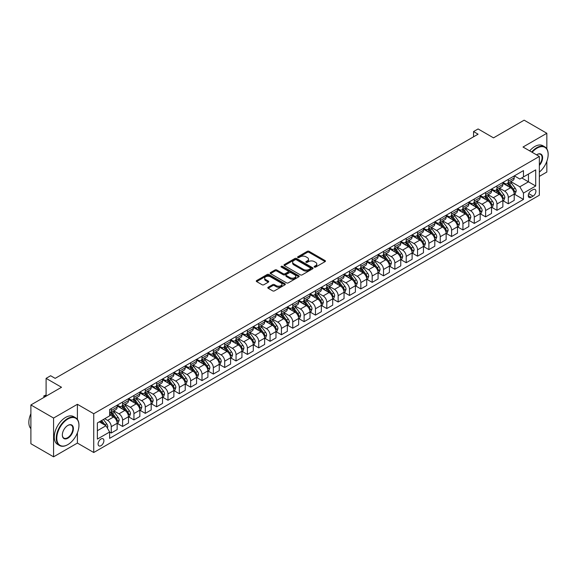 <?xml version="1.0" encoding="UTF-8"?>
<svg xmlns="http://www.w3.org/2000/svg" width="577" height="577" viewBox="0 0 577 577"><rect width="100%" height="100%" fill="white"/><g stroke="black" fill="none" stroke-linecap="round" stroke-linejoin="round"><path stroke-width="0.87" d="M314.393 267.086A0.88 0.512 0 0 0 315.641 267.086L325.103 261.619A1.262 0.728 0 0 0 325.471 261.107A1.262 0.728 0 0 0 325.103 260.595L309.07 251.334A1.262 0.728 0 0 0 307.289 251.334L297.819 256.801A0.88 0.512 0 0 0 297.566 257.162A0.88 0.512 0 0 0 297.819 257.515A0.88 0.512 0 0 0 299.066 257.515L300.292 256.808A4.032 2.33 0 0 1 305.998 256.808L307.332 257.58A4.032 2.33 0 0 1 308.515 259.232A4.032 2.33 0 0 1 307.332 260.876L306.106 261.583A0.88 0.512 0 0 0 305.846 261.944A0.88 0.512 0 0 0 306.106 262.304A0.88 0.512 0 0 0 307.353 262.304L308.58 261.597A4.032 2.33 0 0 1 314.277 261.597L315.619 262.369A4.032 2.33 0 0 1 316.795 264.014A4.032 2.33 0 0 1 315.619 265.658L314.393 266.365A0.88 0.512 0 0 0 314.133 266.725A0.88 0.512 0 0 0 314.393 267.086L314.393 266.365M100.997 445.689A4.104 2.373 120 0 0 103.687 442.069A4.104 2.373 120 0 0 103.052 438.78A4.104 2.373 120 0 0 100.997 438.982A4.104 2.373 120 0 0 98.314 442.602A4.104 2.373 120 0 0 98.948 445.891A4.104 2.373 120 0 0 100.997 445.689M268.182 287.231A1.262 0.728 0 0 0 267.807 287.75A1.262 0.728 0 0 0 268.182 288.262L272.676 290.858A1.262 0.728 0 0 0 274.457 290.858L284.973 284.793A1.262 0.728 0 0 0 285.341 284.273A1.262 0.728 0 0 0 284.973 283.761L268.94 274.501A1.262 0.728 0 0 0 267.158 274.501L256.642 280.573A1.262 0.728 0 0 0 256.275 281.086A1.262 0.728 0 0 0 256.642 281.598L262.081 284.735A1.262 0.728 0 0 0 263.862 284.735L268.355 282.139A1.262 0.728 0 0 0 268.723 281.626A1.262 0.728 0 0 0 268.355 281.114L265.665 279.556A3.368 1.947 0 0 1 264.677 278.179A3.368 1.947 0 0 1 266.754 276.383A3.368 1.947 0 0 1 270.425 276.809L280.985 282.903A3.368 1.947 0 0 1 281.973 284.273A3.368 1.947 0 0 1 279.888 286.069A3.368 1.947 0 0 1 276.217 285.651L274.457 284.634A1.262 0.728 0 0 0 272.676 284.634L268.182 287.231L268.182 288.262M546.837 148.844L546.837 133.273L524.147 120.175L493.515 137.86L478.088 128.952L473.551 131.57L478.088 134.189L55.168 378.361L50.632 375.742L46.095 378.361L46.095 396.175M77.405 419.392L77.405 404.297L53.582 418.051L30.891 404.953L61.523 387.268L46.095 378.361M77.405 404.297L93.741 413.731L539.344 156.461L539.344 195.235L93.741 452.505L93.741 413.731M546.837 133.273L523.014 147.027L539.344 156.461M300.379 274.861A1.262 0.728 0 0 0 302.168 274.861L312.676 268.795A1.262 0.728 0 0 0 313.044 268.283A1.262 0.728 0 0 0 312.676 267.764L296.643 258.51A1.262 0.728 0 0 0 294.861 258.51L284.346 264.576A1.262 0.728 0 0 0 283.978 265.088A1.262 0.728 0 0 0 284.346 265.608L300.379 274.861M281.626 267.274A0.88 0.512 0 0 1 282.521 267.396L282.521 266.35L298.821 275.763A1.262 0.728 0 0 1 299.196 276.275A1.262 0.728 0 0 1 298.821 276.794L288.312 282.86A1.262 0.728 0 0 1 286.531 282.86L270.498 273.606L274.991 271.024L274.991 269.978L270.498 272.575A1.262 0.728 0 0 0 270.13 273.087A1.262 0.728 0 0 0 270.498 273.606L270.498 272.575M274.991 271.024A1.262 0.728 0 0 1 276.772 271.024L276.772 269.978A1.262 0.728 0 0 0 274.991 269.978M276.772 269.978L283.278 273.729A1.262 0.728 0 0 0 285.06 273.729L288.046 272.012A1.262 0.728 0 0 0 288.413 271.493A1.262 0.728 0 0 0 288.046 270.981L281.273 267.072A0.88 0.512 0 0 1 281.013 266.711A0.88 0.512 0 0 1 281.562 266.242A0.88 0.512 0 0 1 282.521 266.35M53.582 418.051L53.582 456.825L30.891 443.727L30.891 404.953M539.344 176.374L546.837 172.047L546.837 161.329M533.083 189.624L531.085 190.778A3.981 2.294 120 0 0 528.489 194.283A3.981 2.294 120 0 0 529.102 197.471A3.981 2.294 120 0 0 531.085 197.276L533.083 196.122A3.981 2.294 120 0 0 535.687 192.617A3.981 2.294 120 0 0 535.074 189.429A3.981 2.294 120 0 0 533.083 189.624M514.345 175.87L519.834 179.043L523.462 176.944L523.462 170.604L109.623 409.54L109.623 415.88L97.369 422.948L97.369 439.09L109.623 432.014L109.623 438.354L523.462 199.426L523.462 193.086L519.834 186.797L510.811 181.589M523.462 176.944L535.716 169.876L535.716 186.01L523.462 193.086M53.582 456.825L77.405 443.071L93.741 452.505M473.551 131.57L473.551 136.814M521.738 177.94L528.453 181.82L528.453 174.066L535.716 169.876M519.834 186.797L528.453 181.82L535.716 186.01M97.369 430.709L105.995 425.725L99.273 421.852M109.623 432.065L111.253 433.01L111.253 426.67A5.135 2.964 -120 0 0 107.625 420.381L104.718 418.707M111.253 433.01L117.153 429.605L117.153 423.266A5.135 2.964 -120 0 0 113.525 416.976L109.623 414.726M117.29 423.395L122.598 426.461L122.598 420.121A5.135 2.964 -120 0 0 118.97 413.832L113.756 410.824M122.598 426.461L128.498 423.056L128.498 416.717A5.135 2.964 -120 0 0 124.87 410.427L117.153 405.977M128.635 416.846L133.943 419.912L133.943 413.572A5.135 2.964 -120 0 0 130.315 407.283L125.101 404.275M133.943 419.912L139.843 416.507L139.843 410.168A5.135 2.964 -120 0 0 136.215 403.878L128.498 399.421M139.98 410.297L145.289 413.363L145.289 407.023A5.135 2.964 -120 0 0 141.661 400.734L136.446 397.726M145.289 413.363L151.188 409.958L151.188 403.619A5.135 2.964 -120 0 0 147.561 397.329L139.843 392.872M151.325 403.749L156.634 406.814L156.634 400.474A5.135 2.964 -120 0 0 153.006 394.185L147.791 391.177M156.634 406.814L162.534 403.41L162.534 397.07A5.135 2.964 -120 0 0 158.899 390.78L151.188 386.323M162.671 397.2L167.979 400.265L167.979 393.925A5.135 2.964 -120 0 0 164.344 387.636L159.137 384.628M167.979 400.265L173.879 396.861L173.879 390.514A5.135 2.964 -120 0 0 170.244 384.232L162.534 379.774M174.016 390.651L179.324 393.716L179.324 387.376A5.135 2.964 -120 0 0 175.689 381.087L170.482 378.079M179.324 393.716L185.224 390.304L185.224 383.965A5.135 2.964 -120 0 0 181.589 377.683L173.879 373.225M185.354 384.102L190.67 387.167L190.67 380.82A5.135 2.964 -120 0 0 187.035 374.538L181.827 371.523M190.67 387.167L196.562 383.755L196.562 377.416A5.135 2.964 -120 0 0 192.934 371.126L185.224 366.676M196.699 377.546L202.008 380.611L202.008 374.271A5.135 2.964 -120 0 0 198.38 367.989L193.165 364.974M202.008 380.611L207.908 377.207L207.908 370.867A5.135 2.964 -120 0 0 204.28 364.577L196.562 360.127M208.045 370.997L213.353 374.062L213.353 367.722A5.135 2.964 -120 0 0 209.725 361.44L204.51 358.425M213.353 374.062L219.253 370.658L219.253 364.318A5.135 2.964 -120 0 0 215.625 358.028L207.908 353.578M219.39 364.448L224.698 367.513L224.698 361.173A5.135 2.964 -120 0 0 221.07 354.884L215.856 351.876M224.698 367.513L230.598 364.109L230.598 357.769A5.135 2.964 -120 0 0 226.97 351.48L219.253 347.029M230.735 357.899L236.043 360.964L236.043 354.624A5.135 2.964 -120 0 0 232.416 348.335L227.201 345.327M236.043 360.964L241.943 357.56L241.943 351.22A5.135 2.964 -120 0 0 238.315 344.931L230.598 340.48M242.08 351.35L247.389 354.415L247.389 348.075A5.135 2.964 -120 0 0 243.761 341.786L238.546 338.778M247.389 354.415L253.289 351.011L253.289 344.671A5.135 2.964 -120 0 0 249.653 338.382L241.943 333.932M253.426 344.801L258.734 347.866L258.734 341.526A5.135 2.964 -120 0 0 255.099 335.237L249.891 332.229M258.734 347.866L264.634 344.462L264.634 338.122A5.135 2.964 -120 0 0 260.999 331.833L253.289 327.375M264.771 338.252L270.079 341.317L270.079 334.977A5.135 2.964 -120 0 0 266.444 328.688L261.237 325.68M270.079 341.317L275.979 337.913L275.979 331.573A5.135 2.964 -120 0 0 272.344 325.284L264.634 320.826M276.109 331.703L281.425 334.768L281.425 328.428A5.135 2.964 -120 0 0 277.789 322.139L272.582 319.131M281.425 334.768L287.317 331.364L287.317 325.024A5.135 2.964 -120 0 0 283.689 318.735L275.979 314.277M287.454 325.154L292.763 328.219L292.763 321.879A5.135 2.964 -120 0 0 289.135 315.59L283.92 312.583M292.763 328.219L298.662 324.808L298.662 318.468A5.135 2.964 -120 0 0 295.035 312.186L287.317 307.729M298.799 318.605L304.108 321.67L304.108 315.33A5.135 2.964 -120 0 0 300.48 309.041L295.265 306.034M304.108 321.67L310.008 318.259L310.008 311.919A5.135 2.964 -120 0 0 306.38 305.637L298.662 301.18M310.145 312.056L315.453 315.121L315.453 308.774A5.135 2.964 -120 0 0 311.825 302.492L306.611 299.477M315.453 315.121L321.353 311.71L321.353 305.37A5.135 2.964 -120 0 0 317.725 299.081L310.008 294.631M321.49 305.5L326.798 308.565L326.798 302.225A5.135 2.964 -120 0 0 323.17 295.943L317.956 292.928M326.798 308.565L332.698 305.161L332.698 298.821A5.135 2.964 -120 0 0 329.07 292.532L321.353 288.082M332.835 298.951L338.144 302.016L338.144 295.676A5.135 2.964 -120 0 0 334.516 289.394L329.301 286.38M338.144 302.016L344.043 298.612L344.043 292.272A5.135 2.964 -120 0 0 340.408 285.983L332.698 281.533M344.18 292.402L349.489 295.467L349.489 289.127A5.135 2.964 -120 0 0 345.854 282.838L340.646 279.831M349.489 295.467L355.389 292.063L355.389 285.723A5.135 2.964 -120 0 0 351.754 279.434L344.043 274.984M355.526 285.853L360.834 288.918L360.834 282.579A5.135 2.964 -120 0 0 357.199 276.289L351.992 273.282M360.834 288.918L366.734 285.514L366.734 279.174A5.135 2.964 -120 0 0 363.099 272.885L355.389 268.435M366.864 279.304L372.179 282.369L372.179 276.03A5.135 2.964 -120 0 0 368.544 269.74L363.337 266.733M372.179 282.369L378.072 278.965L378.072 272.625A5.135 2.964 -120 0 0 374.444 266.336L366.734 261.886M378.209 272.755L383.517 275.82L383.517 269.481A5.135 2.964 -120 0 0 379.89 263.191L374.675 260.184M383.517 275.82L389.417 272.416L389.417 266.076A5.135 2.964 -120 0 0 385.789 259.787L378.072 255.33M389.554 266.206L394.863 269.271L394.863 262.932A5.135 2.964 -120 0 0 391.235 256.642L386.02 253.635M394.863 269.271L400.763 265.867L400.763 259.527A5.135 2.964 -120 0 0 397.135 253.238L389.417 248.781M400.9 259.657L406.208 262.723L406.208 256.383A5.135 2.964 -120 0 0 402.58 250.093L397.365 247.086M406.208 262.723L412.108 259.318L412.108 252.978A5.135 2.964 -120 0 0 408.48 246.689L400.763 242.232M412.245 253.108L417.553 256.174L417.553 249.834A5.135 2.964 -120 0 0 413.925 243.544L408.711 240.537M417.553 256.174L423.453 252.762L423.453 246.422A5.135 2.964 -120 0 0 419.825 240.14L412.108 235.683M423.59 246.559L428.899 249.625L428.899 243.285A5.135 2.964 -120 0 0 425.271 236.996L420.056 233.988M428.899 249.625L434.798 246.213L434.798 239.873A5.135 2.964 -120 0 0 431.163 233.591L423.453 229.134M434.935 240.01L440.244 243.076L440.244 236.729A5.135 2.964 -120 0 0 436.609 230.447L431.401 227.432M440.244 243.076L446.144 239.664L446.144 233.324A5.135 2.964 -120 0 0 442.509 227.035L434.798 222.585M446.281 233.454L451.589 236.52L451.589 230.18A5.135 2.964 -120 0 0 447.954 223.898L442.747 220.883M451.589 236.52L457.489 233.115L457.489 226.775A5.135 2.964 -120 0 0 453.854 220.486L446.144 216.036M457.619 226.905L462.934 229.971L462.934 223.631A5.135 2.964 -120 0 0 459.299 217.341L454.092 214.334M462.934 229.971L468.827 226.566L468.827 220.226A5.135 2.964 -120 0 0 465.199 213.937L457.489 209.487M468.964 220.356L474.272 223.422L474.272 217.082A5.135 2.964 -120 0 0 470.644 210.793L465.43 207.785M474.272 223.422L480.172 220.017L480.172 213.678A5.135 2.964 -120 0 0 476.544 207.388L468.827 202.938M480.309 213.807L485.618 216.873L485.618 210.533A5.135 2.964 -120 0 0 481.99 204.244L476.775 201.236M485.618 216.873L491.517 213.468L491.517 207.129A5.135 2.964 -120 0 0 487.89 200.839L480.172 196.389M491.654 207.258L496.963 210.324L496.963 203.984A5.135 2.964 -120 0 0 493.335 197.695L488.12 194.687M496.963 210.324L502.863 206.919L502.863 200.58A5.135 2.964 -120 0 0 499.235 194.29L491.517 189.84M503 200.709L508.308 203.775L508.308 197.435A5.135 2.964 -120 0 0 504.68 191.146L499.466 188.138M508.308 203.775L514.208 200.37L514.208 194.031A5.135 2.964 -120 0 0 510.58 187.741L502.863 183.284M503 182.426L504.68 183.392A5.135 2.964 -120 0 0 507.248 183.645A5.135 2.964 -120 0 0 508.308 181.293L508.308 179.36M491.654 188.975L493.335 189.941A5.135 2.964 -120 0 0 495.903 190.194A5.135 2.964 -120 0 0 496.963 187.842L496.963 185.909M480.309 195.524L481.99 196.49A5.135 2.964 -120 0 0 484.557 196.743A5.135 2.964 -120 0 0 485.618 194.399L485.618 192.458M468.964 202.073L470.644 203.039A5.135 2.964 -120 0 0 473.212 203.292A5.135 2.964 -120 0 0 474.272 200.947L474.272 199.007M457.619 208.622L459.299 209.588A5.135 2.964 -120 0 0 461.867 209.848A5.135 2.964 -120 0 0 462.934 207.496L462.934 205.556M446.281 215.171L447.954 216.137A5.135 2.964 -120 0 0 450.522 216.397A5.135 2.964 -120 0 0 451.589 214.045L451.589 212.105M434.935 221.719L436.609 222.686A5.135 2.964 -120 0 0 439.176 222.946A5.135 2.964 -120 0 0 440.244 220.594L440.244 218.654M423.59 228.268L425.271 229.242A5.135 2.964 -120 0 0 427.831 229.495A5.135 2.964 -120 0 0 428.899 227.143L428.899 225.203M412.245 234.817L413.925 235.791A5.135 2.964 -120 0 0 416.493 236.043A5.135 2.964 -120 0 0 417.553 233.692L417.553 231.752M400.9 241.366L402.58 242.34A5.135 2.964 -120 0 0 405.148 242.592A5.135 2.964 -120 0 0 406.208 240.241L406.208 238.301M389.554 247.915L391.235 248.889A5.135 2.964 -120 0 0 393.802 249.141A5.135 2.964 -120 0 0 394.863 246.79L394.863 244.85M378.209 254.471L379.89 255.438A5.135 2.964 -120 0 0 382.457 255.69A5.135 2.964 -120 0 0 383.517 253.339L383.517 251.406M366.864 261.02L368.544 261.987A5.135 2.964 -120 0 0 371.112 262.239A5.135 2.964 -120 0 0 372.179 259.888L372.179 257.955M355.526 267.569L357.199 268.536A5.135 2.964 -120 0 0 359.767 268.788A5.135 2.964 -120 0 0 360.834 266.444L360.834 264.504M344.18 274.118L345.854 275.085A5.135 2.964 -120 0 0 348.421 275.337A5.135 2.964 -120 0 0 349.489 272.993L349.489 271.053M332.835 280.667L334.516 281.634A5.135 2.964 -120 0 0 337.076 281.893A5.135 2.964 -120 0 0 338.144 279.542L338.144 277.602M321.49 287.216L323.17 288.183A5.135 2.964 -120 0 0 325.738 288.442A5.135 2.964 -120 0 0 326.798 286.091L326.798 284.151M310.145 293.765L311.825 294.732A5.135 2.964 -120 0 0 314.393 294.991A5.135 2.964 -120 0 0 315.453 292.64L315.453 290.7M298.799 300.314L300.48 301.288A5.135 2.964 -120 0 0 303.048 301.54A5.135 2.964 -120 0 0 304.108 299.189L304.108 297.249M287.454 306.863L289.135 307.837A5.135 2.964 -120 0 0 291.702 308.089A5.135 2.964 -120 0 0 292.763 305.738L292.763 303.798M276.109 313.412L277.789 314.386A5.135 2.964 -120 0 0 280.357 314.638A5.135 2.964 -120 0 0 281.425 312.287L281.425 310.347M264.771 319.961L266.444 320.935A5.135 2.964 -120 0 0 269.012 321.187A5.135 2.964 -120 0 0 270.079 318.836L270.079 316.896M253.426 326.517L255.099 327.484A5.135 2.964 -120 0 0 257.667 327.736A5.135 2.964 -120 0 0 258.734 325.385L258.734 323.452M242.08 333.066L243.761 334.033A5.135 2.964 -120 0 0 246.321 334.285A5.135 2.964 -120 0 0 247.389 331.934L247.389 330.001M230.735 339.615L232.416 340.581A5.135 2.964 -120 0 0 234.983 340.834A5.135 2.964 -120 0 0 236.043 338.49L236.043 336.55M219.39 346.164L221.07 347.13A5.135 2.964 -120 0 0 223.638 347.383A5.135 2.964 -120 0 0 224.698 345.039L224.698 343.099M208.045 352.713L209.725 353.679A5.135 2.964 -120 0 0 212.293 353.939A5.135 2.964 -120 0 0 213.353 351.588L213.353 349.648M196.699 359.262L198.38 360.228A5.135 2.964 -120 0 0 200.947 360.488A5.135 2.964 -120 0 0 202.008 358.137L202.008 356.197M185.354 365.811L187.035 366.784A5.135 2.964 -120 0 0 189.602 367.037A5.135 2.964 -120 0 0 190.67 364.686L190.67 362.745M174.016 372.36L175.689 373.333A5.135 2.964 -120 0 0 178.257 373.586A5.135 2.964 -120 0 0 179.324 371.235L179.324 369.294M162.671 378.909L164.344 379.882A5.135 2.964 -120 0 0 166.912 380.135A5.135 2.964 -120 0 0 167.979 377.784L167.979 375.843M151.325 385.458L153.006 386.431A5.135 2.964 -120 0 0 155.566 386.684A5.135 2.964 -120 0 0 156.634 384.332L156.634 382.392M139.98 392.007L141.661 392.98A5.135 2.964 -120 0 0 144.228 393.233A5.135 2.964 -120 0 0 145.289 390.881L145.289 388.941M128.635 398.563L130.315 399.529A5.135 2.964 -120 0 0 132.883 399.782A5.135 2.964 -120 0 0 133.943 397.43L133.943 395.497M117.29 405.112L118.97 406.078A5.135 2.964 -120 0 0 121.538 406.331A5.135 2.964 -120 0 0 122.598 403.979L122.598 402.046M514.345 194.16L523.462 199.426M507.248 183.645L513.148 180.24A5.135 2.964 -120 0 0 514.208 177.889L514.208 175.949M495.903 190.194L501.802 186.789A5.135 2.964 -120 0 0 502.863 184.438L502.863 182.498M484.557 196.743L490.457 193.338A5.135 2.964 -120 0 0 491.517 190.987L491.517 189.054M473.212 203.292L479.112 199.887A5.135 2.964 -120 0 0 480.172 197.536L480.172 195.603M461.867 209.848L467.767 206.436A5.135 2.964 -120 0 0 468.827 204.085L468.827 202.152M450.522 216.397L456.421 212.985A5.135 2.964 -120 0 0 457.489 210.641L457.489 208.701M439.176 222.946L445.076 219.541A5.135 2.964 -120 0 0 446.144 217.19L446.144 215.25M427.831 229.495L433.731 226.09A5.135 2.964 -120 0 0 434.798 223.739L434.798 221.799M416.493 236.043L422.393 232.639A5.135 2.964 -120 0 0 423.453 230.288L423.453 228.348M405.148 242.592L411.048 239.188A5.135 2.964 -120 0 0 412.108 236.837L412.108 234.897M393.802 249.141L399.702 245.737A5.135 2.964 -120 0 0 400.763 243.386L400.763 241.446M382.457 255.69L388.357 252.286A5.135 2.964 -120 0 0 389.417 249.935L389.417 247.995M371.112 262.239L377.012 258.835A5.135 2.964 -120 0 0 378.072 256.484L378.072 254.544M359.767 268.788L365.667 265.384A5.135 2.964 -120 0 0 366.734 263.033L366.734 261.1M348.421 275.337L354.321 271.933A5.135 2.964 -120 0 0 355.389 269.582L355.389 267.649M337.076 281.893L342.976 278.482A5.135 2.964 -120 0 0 344.043 276.138L344.043 274.198M325.738 288.442L331.638 285.031A5.135 2.964 -120 0 0 332.698 282.687L332.698 280.747M314.393 294.991L320.293 291.587A5.135 2.964 -120 0 0 321.353 289.236L321.353 287.296M303.048 301.54L308.947 298.136A5.135 2.964 -120 0 0 310.008 295.785L310.008 293.844M291.702 308.089L297.602 304.685A5.135 2.964 -120 0 0 298.662 302.334L298.662 300.393M280.357 314.638L286.257 311.234A5.135 2.964 -120 0 0 287.317 308.883L287.317 306.942M269.012 321.187L274.912 317.783A5.135 2.964 -120 0 0 275.979 315.431L275.979 313.491M257.667 327.736L263.566 324.332A5.135 2.964 -120 0 0 264.634 321.98L264.634 320.04M246.321 334.285L252.221 330.881A5.135 2.964 -120 0 0 253.289 328.529L253.289 326.589M234.983 340.834L240.876 337.43A5.135 2.964 -120 0 0 241.943 335.078L241.943 333.145M223.638 347.383L229.538 343.979A5.135 2.964 -120 0 0 230.598 341.627L230.598 339.694M212.293 353.939L218.193 350.527A5.135 2.964 -120 0 0 219.253 348.183L219.253 346.243M200.947 360.488L206.847 357.076A5.135 2.964 -120 0 0 207.908 354.732L207.908 352.792M189.602 367.037L195.502 363.633A5.135 2.964 -120 0 0 196.562 361.281L196.562 359.341M178.257 373.586L184.157 370.182A5.135 2.964 -120 0 0 185.224 367.83L185.224 365.89M166.912 380.135L172.811 376.731A5.135 2.964 -120 0 0 173.879 374.379L173.879 372.439M155.566 386.684L161.466 383.279A5.135 2.964 -120 0 0 162.534 380.928L162.534 378.988M144.228 393.233L150.121 389.828A5.135 2.964 -120 0 0 151.188 387.477L151.188 385.537M132.883 399.782L138.783 396.377A5.135 2.964 -120 0 0 139.843 394.026L139.843 392.086M121.538 406.331L127.438 402.926A5.135 2.964 -120 0 0 128.498 400.575L128.498 398.635M109.623 413.089A5.135 2.964 -120 0 0 110.193 412.88L116.092 409.475A5.135 2.964 -120 0 0 117.153 407.124L117.153 405.191M110.193 412.88A5.135 2.964 -120 0 0 111.253 410.536L111.253 408.595M105.995 425.725L109.623 432.014M77.405 443.071L77.405 432.815M314.746 267.209L315.619 266.704A4.032 2.33 0 0 0 316.795 265.059L316.795 264.014M308.515 259.232L308.515 260.277A4.032 2.33 0 0 1 307.332 261.922L306.459 262.427M325.103 260.595L325.103 261.619L309.07 252.38A1.262 0.728 0 0 0 307.289 252.38L298.172 257.645M312.676 267.764L312.676 268.795L296.643 259.556A1.262 0.728 0 0 0 294.861 259.556L284.367 265.615L284.346 264.576M310.448 268.644A0.88 0.512 0 0 0 310.707 268.283A0.88 0.512 0 0 0 310.448 267.923L296.376 259.794A0.88 0.512 0 0 0 295.128 259.794L293.837 260.537A4.032 2.33 0 0 0 292.654 262.189A4.032 2.33 0 0 0 293.837 263.833L303.459 269.387A4.032 2.33 0 0 0 309.157 269.387L310.448 268.644L310.448 269.69A0.88 0.512 0 0 0 310.707 269.329L310.707 268.283M292.654 262.189L292.654 263.235A4.032 2.33 0 0 0 293.837 264.879L293.837 263.833M310.448 269.69L309.157 270.433A4.032 2.33 0 0 1 303.459 270.433L293.837 264.879M276.772 271.024L283.278 274.782A1.262 0.728 0 0 0 285.06 274.782L288.046 273.058A1.262 0.728 0 0 0 288.413 272.546L288.413 271.493M282.521 267.396L298.807 276.801M290.029 277.631A3.368 1.947 0 0 0 293.7 278.049A3.368 1.947 0 0 0 295.777 276.253A3.368 1.947 0 0 0 294.789 274.876L291.075 272.726A1.262 0.728 0 0 0 289.293 272.726L286.307 274.45A1.262 0.728 0 0 0 285.94 274.969A1.262 0.728 0 0 0 286.307 275.481L290.029 277.631L290.029 278.677A3.368 1.947 0 0 0 293.7 279.095A3.368 1.947 0 0 0 295.777 277.299L295.777 276.253M285.94 274.969L285.94 276.015A1.262 0.728 0 0 0 286.307 276.527L286.307 275.481M290.029 278.677L286.307 276.527M281.973 284.273L281.973 285.327A3.368 1.947 0 0 1 279.888 287.122A3.368 1.947 0 0 1 276.217 286.697L274.457 285.68A1.262 0.728 0 0 0 272.676 285.68L268.197 288.269M264.677 278.179L264.677 279.232A3.368 1.947 0 0 0 265.665 280.602L265.665 279.556M268.355 281.114L268.355 282.139L265.665 280.602M284.973 283.761L284.973 284.793L268.94 275.554A1.262 0.728 0 0 0 267.158 275.554L256.657 281.612L256.642 280.573M514.208 194.24L515.297 193.612L516.206 190.987A3.404 1.962 -120 0 0 515.117 188.095L511.41 183.14A9.816 5.669 -120 0 0 510.342 181.863M506.649 185.477A9.816 5.669 -120 0 0 504.644 183.371M513.898 192.155L514.367 191.131A3.404 1.962 -120 0 0 513.393 189.09L509.686 184.135A9.816 5.669 -120 0 0 508.611 182.859M507.702 183.385A8.15 4.703 60 0 1 509.037 184.907L512.174 189.09M507.522 183.486A9.816 5.669 60 0 1 508.597 184.77L511.063 188.059M502.863 200.789L503.952 200.161L504.861 197.536A3.404 1.962 -120 0 0 503.771 194.644L500.064 189.696A9.816 5.669 -120 0 0 498.997 188.412M495.304 192.026A9.816 5.669 -120 0 0 493.299 189.92M502.553 198.704L503.021 197.687A3.404 1.962 -120 0 0 502.048 195.639L498.34 190.691A9.816 5.669 -120 0 0 497.273 189.407M496.357 189.934A8.15 4.703 60 0 1 497.691 191.456L500.836 195.639M496.184 190.035A9.816 5.669 60 0 1 497.251 191.319L499.718 194.608M491.517 207.338L492.607 206.71L493.515 204.085A3.404 1.962 -120 0 0 492.426 201.193L488.719 196.245A9.816 5.669 -120 0 0 487.652 194.961M483.959 198.575A9.816 5.669 -120 0 0 481.954 196.468M491.207 205.253L491.676 204.236A3.404 1.962 -120 0 0 490.702 202.188L486.995 197.24A9.816 5.669 -120 0 0 485.928 195.956M485.012 196.483A8.15 4.703 60 0 1 486.353 198.005L489.491 202.195M484.839 196.584A9.816 5.669 60 0 1 485.906 197.868L488.373 201.157M480.172 213.887L481.261 213.259L482.17 210.641A3.404 1.962 -120 0 0 481.088 207.742L477.374 202.794A9.816 5.669 -120 0 0 476.306 201.51M472.621 205.123A9.816 5.669 -120 0 0 470.608 203.017M479.862 211.802L480.338 210.785A3.404 1.962 -120 0 0 479.364 208.737L475.65 203.789A9.816 5.669 -120 0 0 474.582 202.505M473.667 203.032A8.15 4.703 60 0 1 475.008 204.554L478.145 208.744M473.493 203.133A9.816 5.669 60 0 1 474.561 204.417L477.028 207.706M468.827 220.436L469.916 219.808L470.825 217.19A3.404 1.962 -120 0 0 469.743 214.291L466.036 209.343A9.816 5.669 -120 0 0 464.961 208.059M461.275 211.672A9.816 5.669 -120 0 0 459.263 209.566M468.517 218.351L468.993 217.334A3.404 1.962 -120 0 0 468.019 215.286L464.312 210.338A9.816 5.669 -120 0 0 463.237 209.054M462.321 209.581A8.15 4.703 60 0 1 463.663 211.103L466.8 215.293M462.148 209.682A9.816 5.669 60 0 1 463.223 210.966L465.682 214.255M539.344 172.119A15.658 9.037 120 0 0 548.15 154.521A15.658 9.037 120 0 0 537.079 148.13A15.658 9.037 120 0 0 532.153 152.306M531.677 152.032A16.041 9.261 -60 0 1 536.805 147.654A16.041 9.261 -60 0 1 544.825 146.861A16.041 9.261 -60 0 1 548.15 154.203A16.041 9.261 -60 0 1 548.15 154.362M536.56 154.852A7.826 4.522 -60 0 1 537.079 154.521L537.079 154.521A7.826 4.522 -60 0 1 542.488 156.446A7.826 4.522 -60 0 1 539.344 165.433M529.679 150.878A16.041 9.261 -60 0 1 534.807 146.508A16.041 9.261 -60 0 1 542.827 145.707L544.825 146.861M539.344 164.611A7.443 4.299 120 0 0 540.526 154.311A7.443 4.299 120 0 0 536.942 154.6M67.603 444.744L67.877 444.593A15.658 9.037 120 0 0 78.948 425.415A15.658 9.037 120 0 0 67.877 419.017A15.658 9.037 120 0 0 56.806 438.195A15.658 9.037 120 0 0 67.877 444.593L67.603 444.744A16.041 9.261 -60 0 1 59.582 445.545A16.041 9.261 -60 0 1 57.123 432.685A16.041 9.261 -60 0 1 67.603 418.549A16.041 9.261 -60 0 1 75.623 417.755A16.041 9.261 -60 0 1 78.948 425.098A16.041 9.261 -60 0 1 78.948 425.256M67.877 438.195A7.826 4.522 -60 0 1 62.338 435A7.826 4.522 -60 0 1 67.877 425.415L67.877 425.415A7.826 4.522 -60 0 1 73.409 428.61A7.826 4.522 -60 0 1 67.877 438.195M62.338 434.842A7.443 4.299 120 0 0 63.881 438.094A7.443 4.299 120 0 0 67.603 437.727A7.443 4.299 120 0 0 72.464 431.163A7.443 4.299 120 0 0 71.324 425.199A7.443 4.299 120 0 0 67.74 425.494M59.582 445.545L57.585 444.391A16.041 9.261 -60 0 1 55.125 431.531A16.041 9.261 -60 0 1 65.605 417.395A16.041 9.261 -60 0 1 73.625 416.601L75.623 417.755M30.891 428.689A16.041 9.261 -60 0 1 30.891 413.695M457.489 226.985L458.578 226.357L459.48 223.739A3.404 1.962 -120 0 0 458.398 220.84L454.69 215.892A9.816 5.669 -120 0 0 453.616 214.608M449.93 218.221A9.816 5.669 -120 0 0 447.918 216.115M457.179 224.9L457.648 223.883A3.404 1.962 -120 0 0 456.674 221.835L452.967 216.887A9.816 5.669 -120 0 0 451.892 215.603M450.976 216.13A8.15 4.703 60 0 1 452.318 217.652L455.455 221.842M450.803 216.231A9.816 5.669 60 0 1 451.878 217.515L454.337 220.803M446.144 233.534L447.233 232.906L448.134 230.288A3.404 1.962 -120 0 0 447.052 227.388L443.345 222.441A9.816 5.669 -120 0 0 442.271 221.157M438.585 224.77A9.816 5.669 -120 0 0 436.573 222.664M445.833 231.449L446.302 230.432A3.404 1.962 -120 0 0 445.329 228.384L441.621 223.436A9.816 5.669 -120 0 0 440.547 222.152M439.638 222.679A8.15 4.703 60 0 1 440.972 224.201L444.11 228.391M439.458 222.78A9.816 5.669 60 0 1 440.532 224.064L442.999 227.352M434.798 240.082L435.887 239.455L436.796 236.837A3.404 1.962 -120 0 0 435.707 233.937L432 228.99A9.816 5.669 -120 0 0 430.925 227.706M427.24 231.319A9.816 5.669 -120 0 0 425.227 229.22M434.488 238.005L434.957 236.981A3.404 1.962 -120 0 0 433.983 234.933L430.276 229.985A9.816 5.669 -120 0 0 429.201 228.701M428.293 229.228A8.15 4.703 60 0 1 429.627 230.75L432.764 234.94M428.112 229.329A9.816 5.669 60 0 1 429.187 230.612L431.654 233.909M423.453 246.631L424.542 246.004L425.451 243.386A3.404 1.962 -120 0 0 424.362 240.486L420.655 235.539A9.816 5.669 -120 0 0 419.587 234.255M415.894 237.868A9.816 5.669 -120 0 0 413.889 235.769M423.143 244.554L423.612 243.53A3.404 1.962 -120 0 0 422.638 241.489L418.931 236.534A9.816 5.669 -120 0 0 417.856 235.25M416.947 235.777A8.15 4.703 60 0 1 418.282 237.298L421.419 241.489M416.767 235.878A9.816 5.669 60 0 1 417.842 237.161L420.308 240.458M412.108 253.188L413.197 252.553L414.106 249.935A3.404 1.962 -120 0 0 413.017 247.043L409.309 242.088A9.816 5.669 -120 0 0 408.242 240.804M404.549 244.417A9.816 5.669 -120 0 0 402.544 242.318M411.798 251.103L412.267 250.079A3.404 1.962 -120 0 0 411.293 248.038L407.586 243.083A9.816 5.669 -120 0 0 406.518 241.799M405.602 242.333A8.15 4.703 60 0 1 406.936 243.847L410.074 248.038M405.429 242.434A9.816 5.669 60 0 1 406.496 243.71L408.963 247.006M400.763 259.737L401.852 259.109L402.76 256.484A3.404 1.962 -120 0 0 401.671 253.591L397.964 248.637A9.816 5.669 -120 0 0 396.897 247.353M393.204 250.973A9.816 5.669 -120 0 0 391.199 248.867M400.452 257.652L400.921 256.628A3.404 1.962 -120 0 0 399.948 254.587L396.24 249.632A9.816 5.669 -120 0 0 395.173 248.348M394.257 248.882A8.15 4.703 60 0 1 395.598 250.404L398.736 254.587M394.084 248.983A9.816 5.669 60 0 1 395.151 250.267L397.618 253.555M389.417 266.285L390.506 265.658L391.415 263.033A3.404 1.962 -120 0 0 390.333 260.14L386.619 255.185A9.816 5.669 -120 0 0 385.551 253.909M381.866 257.522A9.816 5.669 -120 0 0 379.854 255.416M389.107 264.201L389.583 263.177A3.404 1.962 -120 0 0 388.609 261.136L384.895 256.181A9.816 5.669 -120 0 0 383.828 254.904M382.912 255.431A8.15 4.703 60 0 1 384.253 256.953L387.391 261.136M382.739 255.532A9.816 5.669 60 0 1 383.806 256.815L386.273 260.104M378.072 272.834L379.161 272.207L380.07 269.582A3.404 1.962 -120 0 0 378.988 266.689L375.281 261.742A9.816 5.669 -120 0 0 374.206 260.458M370.521 264.071A9.816 5.669 -120 0 0 368.508 261.965M377.762 270.75L378.238 269.733A3.404 1.962 -120 0 0 377.264 267.685L373.557 262.737A9.816 5.669 -120 0 0 372.482 261.453M371.566 261.98A8.15 4.703 60 0 1 372.908 263.501L376.045 267.692M371.393 262.081A9.816 5.669 60 0 1 372.468 263.364L374.927 266.653M366.734 279.383L367.823 278.756L368.725 276.138A3.404 1.962 -120 0 0 367.643 273.238L363.936 268.291A9.816 5.669 -120 0 0 362.861 267.007M359.175 270.62A9.816 5.669 -120 0 0 357.163 268.514M366.424 277.299L366.893 276.282A3.404 1.962 -120 0 0 365.919 274.234L362.212 269.286A9.816 5.669 -120 0 0 361.137 268.002M360.221 268.529A8.15 4.703 60 0 1 361.563 270.05L364.7 274.241M360.048 268.63A9.816 5.669 60 0 1 361.123 269.913L363.582 273.202M355.389 285.932L356.478 285.305L357.379 282.687A3.404 1.962 -120 0 0 356.297 279.787L352.59 274.84A9.816 5.669 -120 0 0 351.516 273.556M347.83 277.169A9.816 5.669 -120 0 0 345.818 275.063M355.079 283.848L355.547 282.831A3.404 1.962 -120 0 0 354.574 280.783L350.866 275.835A9.816 5.669 -120 0 0 349.792 274.551M348.883 275.078A8.15 4.703 60 0 1 350.217 276.599L353.355 280.79M348.703 275.179A9.816 5.669 60 0 1 349.777 276.462L352.244 279.751M344.043 292.481L345.133 291.854L346.041 289.236A3.404 1.962 -120 0 0 344.952 286.336L341.245 281.388A9.816 5.669 -120 0 0 340.17 280.105M336.485 283.718A9.816 5.669 -120 0 0 334.472 281.612M343.733 290.397L344.202 289.38A3.404 1.962 -120 0 0 343.228 287.332L339.521 282.384A9.816 5.669 -120 0 0 338.447 281.1M337.538 281.626A8.15 4.703 60 0 1 338.872 283.148L342.01 287.339M337.357 281.727A9.816 5.669 60 0 1 338.432 283.011L340.899 286.3M332.698 299.03L333.787 298.403L334.696 295.785A3.404 1.962 -120 0 0 333.607 292.885L329.9 287.937A9.816 5.669 -120 0 0 328.832 286.654M325.139 290.267A9.816 5.669 -120 0 0 323.134 288.161M332.388 296.946L332.857 295.929A3.404 1.962 -120 0 0 331.883 293.881L328.176 288.933A9.816 5.669 -120 0 0 327.101 287.649M326.193 288.175A8.15 4.703 60 0 1 327.527 289.697L330.664 293.888M326.012 288.276A9.816 5.669 60 0 1 327.087 289.56L329.554 292.849M321.353 305.579L322.442 304.952L323.351 302.334A3.404 1.962 -120 0 0 322.262 299.434L318.554 294.486A9.816 5.669 -120 0 0 317.487 293.203M313.794 296.816A9.816 5.669 -120 0 0 311.789 294.71M321.043 303.495L321.512 302.478A3.404 1.962 -120 0 0 320.538 300.429L316.831 295.482A9.816 5.669 -120 0 0 315.763 294.198M314.847 294.724A8.15 4.703 60 0 1 316.182 296.246L319.319 300.437M314.674 294.825A9.816 5.669 60 0 1 315.742 296.109L318.208 299.398M310.008 312.128L311.097 311.501L312.006 308.883A3.404 1.962 -120 0 0 310.916 305.983L307.209 301.035A9.816 5.669 -120 0 0 306.142 299.752M302.449 303.365A9.816 5.669 -120 0 0 300.444 301.266M309.698 310.051L310.166 309.027A3.404 1.962 -120 0 0 309.193 306.978L305.485 302.031A9.816 5.669 -120 0 0 304.418 300.747M303.502 301.273A8.15 4.703 60 0 1 304.844 302.795L307.981 306.986M303.329 301.374A9.816 5.669 60 0 1 304.396 302.658L306.863 305.954M298.662 318.684L299.752 318.05L300.66 315.431A3.404 1.962 -120 0 0 299.578 312.539L295.864 307.584A9.816 5.669 -120 0 0 294.797 306.3M291.111 309.914A9.816 5.669 -120 0 0 289.099 307.815M298.352 316.6L298.821 315.576A3.404 1.962 -120 0 0 297.855 313.535L294.14 308.58A9.816 5.669 -120 0 0 293.073 307.296M292.157 307.822A8.15 4.703 60 0 1 293.498 309.344L296.636 313.535M291.984 307.93A9.816 5.669 60 0 1 293.051 309.207L295.518 312.503M287.317 325.233L288.406 324.599L289.315 321.98A3.404 1.962 -120 0 0 288.233 319.088L284.526 314.133A9.816 5.669 -120 0 0 283.451 312.849M279.766 316.463A9.816 5.669 -120 0 0 277.753 314.364M287.007 323.149L287.483 322.125A3.404 1.962 -120 0 0 286.509 320.084L282.795 315.129A9.816 5.669 -120 0 0 281.727 313.845M280.811 314.378A8.15 4.703 60 0 1 282.153 315.893L285.29 320.084M280.638 314.479A9.816 5.669 60 0 1 281.706 315.756L284.172 319.052M275.979 331.782L277.068 331.155L277.97 328.529A3.404 1.962 -120 0 0 276.888 325.637L273.181 320.682A9.816 5.669 -120 0 0 272.106 319.398M268.42 323.019A9.816 5.669 -120 0 0 266.408 320.913M275.669 329.698L276.138 328.674A3.404 1.962 -120 0 0 275.164 326.632L271.457 321.677A9.816 5.669 -120 0 0 270.382 320.401M269.466 320.927A8.15 4.703 60 0 1 270.808 322.449L273.945 326.632M269.293 321.028A9.816 5.669 60 0 1 270.368 322.312L272.827 325.601M264.634 338.331L265.723 337.704L266.624 335.078A3.404 1.962 -120 0 0 265.543 332.186L261.835 327.231A9.816 5.669 -120 0 0 260.761 325.955M257.075 329.568A9.816 5.669 -120 0 0 255.063 327.462M264.324 336.247L264.793 335.223A3.404 1.962 -120 0 0 263.819 333.181L260.112 328.226A9.816 5.669 -120 0 0 259.037 326.95M258.128 327.476A8.15 4.703 60 0 1 259.462 328.998L262.6 333.181M257.948 327.577A9.816 5.669 60 0 1 259.023 328.861L261.489 332.15M253.289 344.88L254.378 344.253L255.286 341.627A3.404 1.962 -120 0 0 254.197 338.735L250.49 333.787A9.816 5.669 -120 0 0 249.415 332.503M245.73 336.117A9.816 5.669 -120 0 0 243.718 334.011M252.978 342.796L253.447 341.779A3.404 1.962 -120 0 0 252.474 339.73L248.766 334.783A9.816 5.669 -120 0 0 247.692 333.499M246.783 334.025A8.15 4.703 60 0 1 248.117 335.547L251.255 339.738M246.603 334.126A9.816 5.669 60 0 1 247.677 335.41L250.144 338.699M241.943 351.429L243.032 350.802L243.941 348.183A3.404 1.962 -120 0 0 242.852 345.284L239.145 340.336A9.816 5.669 -120 0 0 238.077 339.052M234.385 342.666A9.816 5.669 -120 0 0 232.38 340.56M241.633 349.345L242.102 348.328A3.404 1.962 -120 0 0 241.128 346.279L237.421 341.332A9.816 5.669 -120 0 0 236.346 340.048M235.438 340.574A8.15 4.703 60 0 1 236.772 342.096L239.909 346.287M235.257 340.675A9.816 5.669 60 0 1 236.332 341.959L238.799 345.248M230.598 357.978L231.687 357.351L232.596 354.732A3.404 1.962 -120 0 0 231.507 351.833L227.8 346.885A9.816 5.669 -120 0 0 226.732 345.601M223.039 349.215A9.816 5.669 -120 0 0 221.034 347.109M230.288 355.894L230.757 354.877A3.404 1.962 -120 0 0 229.783 352.828L226.076 347.881A9.816 5.669 -120 0 0 225.008 346.597M224.092 347.123A8.15 4.703 60 0 1 225.427 348.645L228.564 352.835M223.919 347.224A9.816 5.669 60 0 1 224.987 348.508L227.453 351.797M219.253 364.527L220.342 363.899L221.251 361.281A3.404 1.962 -120 0 0 220.162 358.382L216.454 353.434A9.816 5.669 -120 0 0 215.387 352.15M211.694 355.764A9.816 5.669 -120 0 0 209.689 353.658M218.943 362.443L219.411 361.426A3.404 1.962 -120 0 0 218.438 359.377L214.731 354.429A9.816 5.669 -120 0 0 213.663 353.146M212.747 353.672A8.15 4.703 60 0 1 214.089 355.194L217.226 359.384M212.574 353.773A9.816 5.669 60 0 1 213.641 355.057L216.108 358.346M207.908 371.076L208.997 370.448L209.905 367.83A3.404 1.962 -120 0 0 208.824 364.931L205.109 359.983A9.816 5.669 -120 0 0 204.042 358.699M200.356 362.313A9.816 5.669 -120 0 0 198.344 360.207M207.597 368.991L208.066 367.975A3.404 1.962 -120 0 0 207.093 365.926L203.385 360.978A9.816 5.669 -120 0 0 202.318 359.695M201.402 360.221A8.15 4.703 60 0 1 202.743 361.743L205.881 365.933M201.229 360.322A9.816 5.669 60 0 1 202.296 361.606L204.763 364.895M196.562 377.625L197.651 376.997L198.56 374.379A3.404 1.962 -120 0 0 197.478 371.48L193.771 366.532A9.816 5.669 -120 0 0 192.696 365.248M189.011 368.862A9.816 5.669 -120 0 0 186.998 366.763M196.252 375.548L196.728 374.523A3.404 1.962 -120 0 0 195.754 372.475L192.04 367.527A9.816 5.669 -120 0 0 190.973 366.244M190.057 366.77A8.15 4.703 60 0 1 191.398 368.292L194.536 372.482M189.883 366.871A9.816 5.669 60 0 1 190.951 368.155L193.418 371.451M185.224 384.174L186.313 383.546L187.215 380.928A3.404 1.962 -120 0 0 186.133 378.029L182.426 373.081A9.816 5.669 -120 0 0 181.351 371.797M177.666 375.411A9.816 5.669 -120 0 0 175.653 373.312M184.914 382.097L185.383 381.072A3.404 1.962 -120 0 0 184.409 379.024L180.702 374.076A9.816 5.669 -120 0 0 179.627 372.792M178.711 373.319A8.15 4.703 60 0 1 180.053 374.841L183.19 379.031M178.538 373.42A9.816 5.669 60 0 1 179.613 374.704L182.072 378M173.879 390.73L174.968 390.095L175.87 387.477A3.404 1.962 -120 0 0 174.788 384.585L171.08 379.63A9.816 5.669 -120 0 0 170.006 378.346M166.32 381.96A9.816 5.669 -120 0 0 164.308 379.861M173.569 388.646L174.038 387.621A3.404 1.962 -120 0 0 173.064 385.58L169.357 380.625A9.816 5.669 -120 0 0 168.282 379.341M167.373 379.868A8.15 4.703 60 0 1 168.708 381.39L171.845 385.58M167.193 379.976A9.816 5.669 60 0 1 168.268 381.253L170.734 384.549M162.534 397.279L163.623 396.644L164.532 394.026A3.404 1.962 -120 0 0 163.442 391.134L159.735 386.179A9.816 5.669 -120 0 0 158.661 384.895M154.975 388.509A9.816 5.669 -120 0 0 152.963 386.41M162.224 395.195L162.692 394.17A3.404 1.962 -120 0 0 161.719 392.129L158.011 387.174A9.816 5.669 -120 0 0 156.937 385.89M156.028 386.424A8.15 4.703 60 0 1 157.362 387.939L160.5 392.129M155.848 386.525A9.816 5.669 60 0 1 156.922 387.802L159.389 391.098M151.188 403.828L152.278 403.2L153.186 400.575A3.404 1.962 -120 0 0 152.097 397.683L148.39 392.728A9.816 5.669 -120 0 0 147.323 391.444M143.63 395.065A9.816 5.669 -120 0 0 141.617 392.959M150.878 401.743L151.347 400.719A3.404 1.962 -120 0 0 150.373 398.678L146.666 393.723A9.816 5.669 -120 0 0 145.592 392.447M144.683 392.973A8.15 4.703 60 0 1 146.017 394.495L149.154 398.678M144.502 393.074A9.816 5.669 60 0 1 145.577 394.358L148.044 397.647M139.843 410.377L140.932 409.749L141.841 407.124A3.404 1.962 -120 0 0 140.752 404.232L137.045 399.277A9.816 5.669 -120 0 0 135.977 398M132.284 401.614A9.816 5.669 -120 0 0 130.279 399.508M139.533 408.292L140.002 407.268A3.404 1.962 -120 0 0 139.028 405.227L135.321 400.279A9.816 5.669 -120 0 0 134.253 398.995M133.337 399.522A8.15 4.703 60 0 1 134.672 401.044L137.809 405.227M133.164 399.623A9.816 5.669 60 0 1 134.232 400.907L136.699 404.196M128.498 416.926L129.587 416.298L130.496 413.673A3.404 1.962 -120 0 0 129.407 410.781L125.699 405.833A9.816 5.669 -120 0 0 124.632 404.549M120.939 408.163A9.816 5.669 -120 0 0 118.934 406.057M128.188 414.841L128.657 413.824A3.404 1.962 -120 0 0 127.683 411.776L123.976 406.828A9.816 5.669 -120 0 0 122.908 405.544M121.992 406.071A8.15 4.703 60 0 1 123.327 407.593L126.471 411.783M121.819 406.172A9.816 5.669 60 0 1 122.887 407.456L125.353 410.745M117.153 423.475L118.242 422.847L119.15 420.229A3.404 1.962 -120 0 0 118.069 417.33L114.354 412.382A9.816 5.669 -120 0 0 113.287 411.098M116.842 421.39L117.311 420.373A3.404 1.962 -120 0 0 116.338 418.325L112.63 413.377A9.816 5.669 -120 0 0 111.563 412.093M110.647 412.62A8.15 4.703 60 0 1 111.988 414.142L115.126 418.332M110.474 412.721A9.816 5.669 60 0 1 111.541 414.005L114.008 417.294M107.351 428.084L107.805 426.778A3.404 1.962 -120 0 0 106.723 423.879L103.413 419.465M105.302 425.328A3.404 1.962 -120 0 0 105 424.874L101.689 420.46M100.838 420.95L103.211 424.124M100.6 421.087L102.612 423.778M46.095 395.18L44.321 396.204L45.186 396.702M43.946 397.416L43.823 395.916L46.095 395.029M43.823 395.916L44.321 397.2M107.625 420.381L113.525 416.976M118.97 413.832L124.87 410.427M130.315 407.283L136.215 403.878M141.661 400.734L147.561 397.329M153.006 394.185L158.899 390.78M164.344 387.636L170.244 384.232M175.689 381.087L181.589 377.683M187.035 374.538L192.934 371.126M198.38 367.989L204.28 364.577M209.725 361.44L215.625 358.028M221.07 354.884L226.97 351.48M232.416 348.335L238.315 344.931M243.761 341.786L249.653 338.382M255.099 335.237L260.999 331.833M266.444 328.688L272.344 325.284M277.789 322.139L283.689 318.735M289.135 315.59L295.035 312.186M300.48 309.041L306.38 305.637M311.825 302.492L317.725 299.081M323.17 295.943L329.07 292.532M334.516 289.394L340.408 285.983M345.854 282.838L351.754 279.434M357.199 276.289L363.099 272.885M368.544 269.74L374.444 266.336M379.89 263.191L385.789 259.787M391.235 256.642L397.135 253.238M402.58 250.093L408.48 246.689M413.925 243.544L419.825 240.14M425.271 236.996L431.163 233.591M436.609 230.447L442.509 227.035M447.954 223.898L453.854 220.486M459.299 217.341L465.199 213.937M470.644 210.793L476.544 207.388M481.99 204.244L487.89 200.839M493.335 197.695L499.235 194.29M504.68 191.146L510.58 187.741M508.308 181.293L514.208 177.889M508.308 197.435L514.208 194.031M496.963 203.984L502.863 200.58M496.963 187.842L502.863 184.438M485.618 210.533L491.517 207.129M485.618 194.399L491.517 190.987M474.272 217.082L480.172 213.678M474.272 200.947L480.172 197.536M462.934 223.631L468.827 220.226M462.934 207.496L468.827 204.085M451.589 230.18L457.489 226.775M451.589 214.045L457.489 210.641M440.244 236.729L446.144 233.324M440.244 220.594L446.144 217.19M428.899 243.285L434.798 239.873M428.899 227.143L434.798 223.739M417.553 249.834L423.453 246.422M417.553 233.692L423.453 230.288M406.208 256.383L412.108 252.978M406.208 240.241L412.108 236.837M394.863 262.932L400.763 259.527M394.863 246.79L400.763 243.386M383.517 269.481L389.417 266.076M383.517 253.339L389.417 249.935M372.179 276.03L378.072 272.625M372.179 259.888L378.072 256.484M360.834 282.579L366.734 279.174M360.834 266.444L366.734 263.033M349.489 289.127L355.389 285.723M349.489 272.993L355.389 269.582M338.144 295.676L344.043 292.272M338.144 279.542L344.043 276.138M326.798 302.225L332.698 298.821M326.798 286.091L332.698 282.687M315.453 308.774L321.353 305.37M315.453 292.64L321.353 289.236M304.108 315.33L310.008 311.919M304.108 299.189L310.008 295.785M292.763 321.879L298.662 318.468M292.763 305.738L298.662 302.334M281.425 328.428L287.317 325.024M281.425 312.287L287.317 308.883M270.079 334.977L275.979 331.573M270.079 318.836L275.979 315.431M258.734 341.526L264.634 338.122M258.734 325.385L264.634 321.98M247.389 348.075L253.289 344.671M247.389 331.934L253.289 328.529M236.043 354.624L241.943 351.22M236.043 338.49L241.943 335.078M224.698 361.173L230.598 357.769M224.698 345.039L230.598 341.627M213.353 367.722L219.253 364.318M213.353 351.588L219.253 348.183M202.008 374.271L207.908 370.867M202.008 358.137L207.908 354.732M190.67 380.82L196.562 377.416M190.67 364.686L196.562 361.281M179.324 387.376L185.224 383.965M179.324 371.235L185.224 367.83M167.979 393.925L173.879 390.514M167.979 377.784L173.879 374.379M156.634 400.474L162.534 397.07M156.634 384.332L162.534 380.928M145.289 407.023L151.188 403.619M145.289 390.881L151.188 387.477M133.943 413.572L139.843 410.168M133.943 397.43L139.843 394.026M122.598 420.121L128.498 416.717M122.598 403.979L128.498 400.575M111.253 426.67L117.153 423.266M111.253 410.536L117.153 407.124M528.734 193.612L533.083 196.122M528.272 195.653L531.085 197.276M315.619 266.704L315.619 265.658M306.106 262.304L306.106 261.583M307.332 261.922L307.332 260.876M297.819 257.515L297.819 256.801M307.289 252.38L307.289 251.334M309.07 252.38L309.07 251.334M294.861 259.556L294.861 258.51M296.643 259.556L296.643 258.51M303.459 270.433L303.459 269.387M309.157 270.433L309.157 269.387M283.278 274.782L283.278 273.729M285.06 274.782L285.06 273.729M288.046 273.058L288.046 272.012M298.821 276.794L298.821 275.763M272.676 285.68L272.676 284.634M274.457 285.68L274.457 284.634M276.217 286.697L276.217 285.651M267.158 275.554L267.158 274.501M268.94 275.554L268.94 274.501M513.956 192.343L516.184 191.052M509.686 184.135L511.41 183.14M507.01 185.686L508.597 184.77M513.393 189.09L515.117 188.095M513.126 190.417L514.367 191.131M502.61 198.892L504.839 197.608M498.34 190.691L500.064 189.696M495.665 192.235L497.251 191.319M502.048 195.639L503.771 194.644M501.781 196.966L503.021 197.687M491.265 205.441L493.494 204.157M486.995 197.24L488.719 196.245M484.327 198.784L485.906 197.868M490.702 202.188L492.426 201.193M490.436 203.515L491.676 204.236M479.92 211.99L482.148 210.706M475.65 203.789L477.374 202.794M472.981 205.333L474.561 204.417M479.364 208.737L481.088 207.742M479.09 210.064L480.338 210.785M468.574 218.539L470.803 217.255M464.312 210.338L466.036 209.343M461.636 211.882L463.223 210.966M468.019 215.286L469.743 214.291M467.745 216.613L468.993 217.334M457.229 225.088L459.458 223.804M452.967 216.887L454.69 215.892M450.291 218.431L451.878 217.515M456.674 221.835L458.398 220.84M456.4 223.162L457.648 223.883M445.884 231.637L448.113 230.353M441.621 223.436L443.345 222.441M438.946 224.98L440.532 224.064M445.329 228.384L447.052 227.388M445.062 229.711L446.302 230.432M434.546 238.186L436.767 236.902M430.276 229.985L432 228.99M427.6 231.528L429.187 230.612M433.983 234.933L435.707 233.937M433.716 236.267L434.957 236.981M423.201 244.742L425.429 243.451M418.931 236.534L420.655 235.539M416.255 238.077L417.842 237.161M422.638 241.489L424.362 240.486M422.371 242.816L423.612 243.53M411.855 251.291L414.084 250M407.586 243.083L409.309 242.088M404.91 244.626L406.496 243.71M411.293 248.038L413.017 247.043M411.026 249.365L412.267 250.079M400.51 257.84L402.739 256.549M396.24 249.632L397.964 248.637M393.572 251.175L395.151 250.267M399.948 254.587L401.671 253.591M399.681 255.914L400.921 256.628M389.165 264.389L391.394 263.098M384.895 256.181L386.619 255.185M382.226 257.731L383.806 256.815M388.609 261.136L390.333 260.14M388.335 262.463L389.583 263.177M377.82 270.938L380.048 269.654M373.557 262.737L375.281 261.742M370.881 264.28L372.468 263.364M377.264 267.685L378.988 266.689M376.99 269.012L378.238 269.733M366.474 277.487L368.703 276.203M362.212 269.286L363.936 268.291M359.536 270.829L361.123 269.913M365.919 274.234L367.643 273.238M365.645 275.561L366.893 276.282M355.129 284.035L357.358 282.752M350.866 275.835L352.59 274.84M348.191 277.378L349.777 276.462M354.574 280.783L356.297 279.787M354.307 282.11L355.547 282.831M343.791 290.584L346.012 289.301M339.521 282.384L341.245 281.388M336.845 283.927L338.432 283.011M343.228 287.332L344.952 286.336M342.962 288.659L344.202 289.38M332.446 297.133L334.674 295.85M328.176 288.933L329.9 287.937M325.5 290.476L327.087 289.56M331.883 293.881L333.607 292.885M331.616 295.208L332.857 295.929M321.1 303.682L323.329 302.398M316.831 295.482L318.554 294.486M314.155 297.025L315.742 296.109M320.538 300.429L322.262 299.434M320.271 301.757L321.512 302.478M309.755 310.231L311.984 308.947M305.485 302.031L307.209 301.035M302.817 303.574L304.396 302.658M309.193 306.978L310.916 305.983M308.926 308.313L310.166 309.027M298.41 316.787L300.639 315.496M294.14 308.58L295.864 307.584M291.472 310.123L293.051 309.207M297.855 313.535L299.578 312.539M297.581 314.862L298.821 315.576M287.065 323.336L289.293 322.045M282.795 315.129L284.526 314.133M280.126 316.672L281.706 315.756M286.509 320.084L288.233 319.088M286.235 321.411L287.483 322.125M275.719 329.885L277.948 328.594M271.457 321.677L273.181 320.682M268.781 323.221L270.368 322.312M275.164 326.632L276.888 325.637M274.89 327.96L276.138 328.674M264.374 336.434L266.603 335.143M260.112 328.226L261.835 327.231M257.436 329.777L259.023 328.861M263.819 333.181L265.543 332.186M263.552 334.509L264.793 335.223M253.036 342.983L255.258 341.699M248.766 334.783L250.49 333.787M246.09 336.326L247.677 335.41M252.474 339.73L254.197 338.735M252.207 341.057L253.447 341.779M241.691 349.532L243.92 348.248M237.421 341.332L239.145 340.336M234.745 342.875L236.332 341.959M241.128 346.279L242.852 345.284M240.861 347.606L242.102 348.328M230.346 356.081L232.574 354.797M226.076 347.881L227.8 346.885M223.4 349.424L224.987 348.508M229.783 352.828L231.507 351.833M229.516 354.155L230.757 354.877M219 362.63L221.229 361.346M214.731 354.429L216.454 353.434M212.055 355.973L213.641 355.057M218.438 359.377L220.162 358.382M218.171 360.704L219.411 361.426M207.655 369.179L209.884 367.895M203.385 360.978L205.109 359.983M200.717 362.522L202.296 361.606M207.093 365.926L208.824 364.931M206.826 367.253L208.066 367.975M196.31 375.728L198.538 374.444M192.04 367.527L193.771 366.532M189.371 369.071L190.951 368.155M195.754 372.475L197.478 371.48M195.48 373.802L196.728 374.523M184.965 382.277L187.193 380.993M180.702 374.076L182.426 373.081M178.026 375.62L179.613 374.704M184.409 379.024L186.133 378.029M184.135 380.358L185.383 381.072M173.619 388.833L175.848 387.542M169.357 380.625L171.08 379.63M166.681 382.169L168.268 381.253M173.064 385.58L174.788 384.585M172.797 386.907L174.038 387.621M162.281 395.382L164.503 394.091M158.011 387.174L159.735 386.179M155.336 388.718L156.922 387.802M161.719 392.129L163.442 391.134M161.452 393.456L162.692 394.17M150.936 401.931L153.165 400.64M146.666 393.723L148.39 392.728M143.99 395.267L145.577 394.358M150.373 398.678L152.097 397.683M150.107 400.005L151.347 400.719M139.591 408.48L141.819 407.189M135.321 400.279L137.045 399.277M132.645 401.823L134.232 400.907M139.028 405.227L140.752 404.232M138.761 406.554L140.002 407.268M128.245 415.029L130.474 413.745M123.976 406.828L125.699 405.833M121.3 408.372L122.887 407.456M127.683 411.776L129.407 410.781M127.416 413.103L128.657 413.824M116.9 421.578L119.129 420.294M112.63 413.377L114.354 412.382M109.962 414.921L111.541 414.005M116.338 418.325L118.069 417.33M116.071 419.652L117.311 420.373M106.925 427.341L107.784 426.843M105 424.874L106.723 423.879"/></g></svg>
